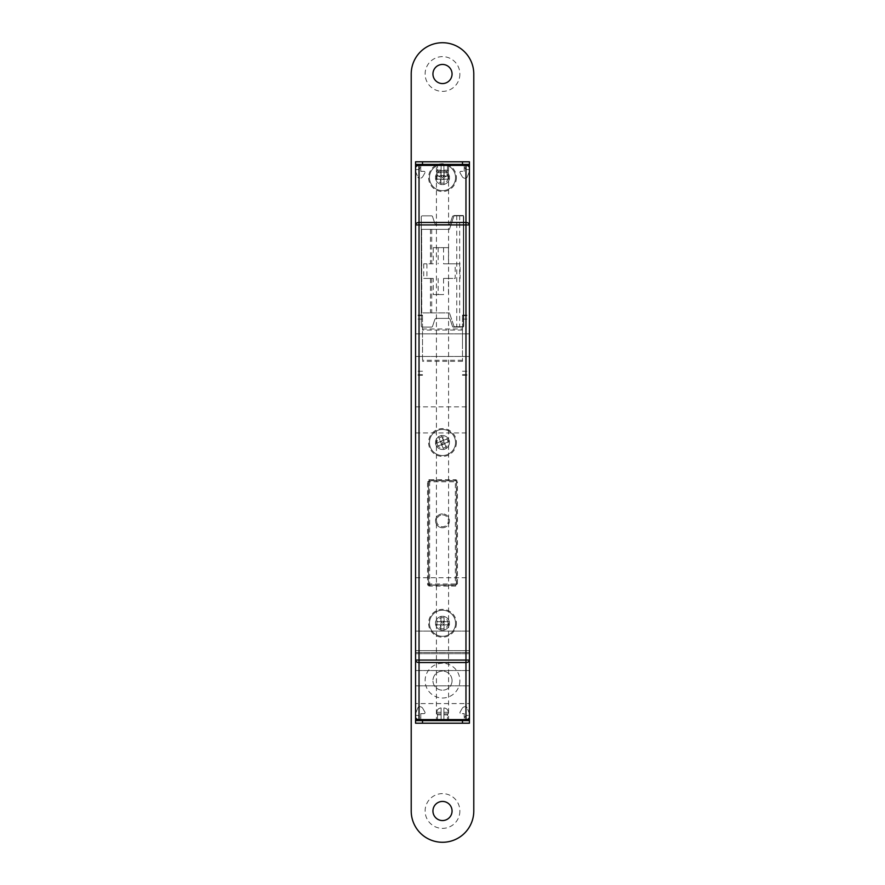 <?xml version="1.0" encoding="UTF-8"?>
<svg xmlns="http://www.w3.org/2000/svg" width="885" height="885" viewBox="0 0 885 885"><rect width="100%" height="100%" fill="white"/><g stroke="black" fill="none" stroke-linecap="round" stroke-linejoin="round"><path stroke-width="0.66" stroke-dasharray="4.42 3.32" d="M442.5 527.77A6.947 6.947 0 0 0 449.447 520.822A6.947 6.947 0 0 0 442.5 513.864A6.947 6.947 0 0 1 449.447 520.822A6.947 6.947 0 0 1 442.5 527.77A6.947 6.947 0 0 1 435.553 520.822A6.947 6.947 0 0 1 442.5 513.864A6.947 6.947 0 0 0 435.553 520.822A6.947 6.947 0 0 0 442.5 527.77A6.947 6.947 0 0 1 435.553 520.822A6.947 6.947 0 0 1 442.5 513.864M436.416 720.611L448.584 720.611L436.416 720.611L436.416 164.389L448.584 164.389L436.416 164.389M448.584 720.611L448.584 164.389M442.5 184.556A6.947 6.947 0 0 1 435.553 177.597A6.947 6.947 0 0 1 442.5 170.65A6.947 6.947 0 0 1 449.447 177.597A6.947 6.947 0 0 1 442.5 184.556A6.947 6.947 0 0 1 435.553 177.597A6.947 6.947 0 0 1 442.5 170.65A6.947 6.947 0 0 1 449.447 177.597A6.947 6.947 0 0 1 442.5 184.556M442.5 449.447A6.947 6.947 0 0 1 435.553 442.5A6.947 6.947 0 0 1 442.5 435.553A6.947 6.947 0 0 1 449.447 442.5A6.947 6.947 0 0 1 442.5 449.447A6.947 6.947 0 0 1 435.553 442.5A6.947 6.947 0 0 1 442.5 435.553A6.947 6.947 0 0 1 449.447 442.5A6.947 6.947 0 0 1 442.5 449.447M442.5 630.22A6.947 6.947 0 0 1 435.553 623.272A6.947 6.947 0 0 1 442.5 616.314A6.947 6.947 0 0 1 449.447 623.272A6.947 6.947 0 0 1 442.5 630.22A6.947 6.947 0 0 1 435.553 623.272A6.947 6.947 0 0 1 442.5 616.314A6.947 6.947 0 0 1 449.447 623.272A6.947 6.947 0 0 1 442.5 630.22M469.437 345.161L469.437 315.093L469.437 345.161M462.49 345.161L462.49 315.093L462.49 345.161M415.563 345.161L415.563 315.093L415.563 345.161M422.51 345.161L422.51 315.093L422.51 345.161M469.437 661.515L469.437 660.066M469.437 685.842L415.563 685.842L469.437 685.842L469.437 650.597L469.437 703.575L415.563 703.575L415.563 650.597L469.437 650.597L469.437 577.728L469.437 650.597L415.563 650.597L415.563 577.728L415.563 660.066M469.437 642.388L469.437 653.694L469.437 642.388M415.563 642.388L415.563 653.694L415.563 642.388M469.437 419.899L469.437 432.942L469.437 419.899M415.563 419.899L415.563 432.942L415.563 419.899M469.437 164.389L469.437 169.61L469.437 164.389L415.563 164.389L415.563 717.138A3.474 3.474 0 0 0 419.036 720.611L465.964 720.611A3.474 3.474 0 0 0 469.437 717.138L469.437 167.862A3.474 3.474 0 0 0 465.964 164.389L419.036 164.389L465.964 164.389M415.563 167.862A3.474 3.474 0 0 1 419.036 164.389M421.758 229.337L449.447 229.337L454.116 215.498L463.353 215.498L463.353 326.742L463.353 215.498L454.116 215.498L449.447 229.337L421.647 229.337L421.647 312.892L449.447 312.892L421.647 312.892L421.647 229.337L421.758 312.892M454.116 326.742L449.447 312.892L454.116 326.742L463.353 326.742L454.116 326.742M462.49 328.977L462.49 361.345L462.49 328.977L422.51 328.977L422.51 361.345L422.51 328.977M462.49 360.25L422.51 360.25M462.49 361.345L422.51 361.345M462.49 330.072L422.51 330.072M423.738 263.818L423.738 278.421L433.241 278.421L433.241 294.583L443.562 294.583L443.562 278.421L455.178 278.421L455.178 263.818L443.562 263.818L443.562 247.645L433.241 247.645L433.241 263.818L423.738 263.818L433.241 263.818M456.76 215.498L456.76 326.742M459.658 215.498L459.658 326.742M426.913 263.818L426.913 278.421L423.738 278.421M426.913 278.421L433.241 278.421M438.152 278.421L438.152 294.583L433.241 294.583M438.152 294.583L443.562 294.583M443.562 278.421L448.474 278.421L448.474 294.583M448.474 278.421L455.178 278.421M433.241 247.645L448.474 247.645L448.474 263.818L460.089 263.818L460.089 278.421M460.089 263.818L455.178 263.818M448.474 263.818L443.562 263.818M448.474 247.645L443.562 247.645M438.152 247.645L438.152 263.818M429.634 585.029A1.04 1.04 0 0 1 428.594 583.989L429.634 583.989L429.634 585.029A1.04 1.04 0 0 1 428.594 583.989L428.594 481.783L428.594 583.989A1.04 1.04 0 0 0 429.634 585.029L455.366 585.029L429.634 585.029L429.634 586.069A2.091 2.091 0 0 1 427.555 583.989L427.555 481.783A2.091 2.091 0 0 1 429.634 479.692L429.634 480.743L455.366 480.743L429.634 480.743A1.04 1.04 0 0 0 428.594 481.783A1.04 1.04 0 0 1 429.634 480.743L429.634 481.783L455.366 481.783L455.366 583.989L429.634 583.989L429.634 481.783L428.594 481.783A1.04 1.04 0 0 1 429.634 480.743M456.406 481.783L456.406 583.989L456.406 481.783A1.04 1.04 0 0 0 455.366 480.743L455.366 481.783L456.406 481.783A1.04 1.04 0 0 0 455.366 480.743A1.04 1.04 0 0 1 456.406 481.783L457.445 481.783L457.445 583.989A2.091 2.091 0 0 1 455.366 586.069L429.634 586.069M456.406 583.989A1.04 1.04 0 0 1 455.366 585.029A1.04 1.04 0 0 0 456.406 583.989L455.366 583.989L455.366 585.029A1.04 1.04 0 0 0 456.406 583.989L457.445 583.989M439.856 441.383L443.363 440.464L444.535 443.363L442.5 442.5L441.637 444.535L444.535 443.363L443.584 441.007L443.363 440.464L440.464 441.637L441.637 444.535L440.464 441.637L442.5 442.5L443.617 439.856L444.237 440.11L443.009 439.591L441.338 435.464L438.44 436.648L440.11 440.763L438.44 436.648M437.345 444.591A5.564 5.564 0 0 1 440.409 437.345A5.564 5.564 0 0 1 447.655 440.409A5.564 5.564 0 0 1 444.591 447.655A5.564 5.564 0 0 1 437.345 444.591M436.051 445.111A6.947 6.947 0 0 1 439.889 436.051A6.947 6.947 0 0 1 448.949 439.889A6.947 6.947 0 0 1 445.111 448.949A6.947 6.947 0 0 1 436.051 445.111A6.947 6.947 0 0 1 439.889 436.051A6.947 6.947 0 0 1 448.949 439.889A6.947 6.947 0 0 1 445.111 448.949A6.947 6.947 0 0 1 436.051 445.111M430.42 447.39A13.032 13.032 0 0 1 437.61 430.42A13.032 13.032 0 0 1 454.58 437.61A13.032 13.032 0 0 1 447.39 454.58A13.032 13.032 0 0 1 430.42 447.39A13.032 13.032 0 0 1 437.61 430.42A13.032 13.032 0 0 1 454.58 437.61A13.032 13.032 0 0 1 447.39 454.58A13.032 13.032 0 0 1 430.42 447.39M441.338 435.464L443.617 439.856M446.56 448.352L444.889 444.237L446.56 448.352L443.662 449.536L441.991 445.409L443.662 449.536M444.889 444.237L445.409 443.009L449.536 441.338L445.409 443.009L444.889 444.237M449.536 441.338L448.352 438.44L444.237 440.11L448.352 438.44M439.591 441.991L435.464 443.662L439.591 441.991M436.648 446.56L440.763 444.889L436.648 446.56L435.464 443.662M440.763 444.889L441.991 445.409L440.763 444.889M445.144 443.617L441.383 445.144M444.535 625.308L440.94 624.832L440.94 621.701L442.5 623.272L444.06 621.701L440.94 621.701L440.94 624.832L444.06 624.832L444.06 621.701L444.06 624.832L442.5 623.272L440.464 625.308L440 624.832L440.94 625.772L440.94 630.22L444.06 630.22L444.06 625.772L444.06 630.22M448.064 623.272A5.564 5.564 0 0 1 442.5 628.837A5.564 5.564 0 0 1 436.936 623.272A5.564 5.564 0 0 1 442.5 617.708A5.564 5.564 0 0 1 448.064 623.272M449.447 623.272A6.947 6.947 0 0 1 442.5 630.22A6.947 6.947 0 0 1 435.553 623.272A6.947 6.947 0 0 1 442.5 616.314A6.947 6.947 0 0 1 449.447 623.272A6.947 6.947 0 0 1 442.5 630.22A6.947 6.947 0 0 1 435.553 623.272A6.947 6.947 0 0 1 442.5 616.314A6.947 6.947 0 0 1 449.447 623.272A6.947 6.947 0 0 1 442.5 630.22A6.947 6.947 0 0 1 435.553 623.272A6.947 6.947 0 0 1 442.5 616.314A6.947 6.947 0 0 1 449.447 623.272A6.947 6.947 0 0 1 442.5 630.22A6.947 6.947 0 0 1 435.553 623.272A6.947 6.947 0 0 1 442.5 616.314A6.947 6.947 0 0 1 449.447 623.272M455.532 623.272A13.032 13.032 0 0 1 442.5 636.304A13.032 13.032 0 0 1 429.468 623.272A13.032 13.032 0 0 1 442.5 610.23A13.032 13.032 0 0 1 455.532 623.272A13.032 13.032 0 0 1 442.5 636.304A13.032 13.032 0 0 1 429.468 623.272A13.032 13.032 0 0 1 442.5 610.23A13.032 13.032 0 0 1 455.532 623.272M440.94 630.22L440.464 625.308M440.94 616.314L440.94 620.772L440.94 616.314L444.06 616.314L444.06 620.772L444.06 616.314M440.94 620.772L440 621.701L435.553 621.701L440 621.701L440.94 620.772M435.553 621.701L435.553 624.832L440 624.832L435.553 624.832M445 624.832L449.447 624.832L445 624.832M449.447 621.701L445 621.701L449.447 621.701L449.447 624.832M445 621.701L444.06 620.772L445 621.701M440.464 621.237L444.535 621.237M444.535 179.633L440.94 179.168L440.94 176.038L442.5 177.597L444.06 176.038L440.94 176.038L440.94 179.168L444.06 179.168L444.06 176.038L444.06 179.168L442.5 177.597L440.464 179.633L440 179.168L440.94 180.109L440.94 184.556L444.06 184.556L444.06 180.109L444.06 184.556M448.064 177.597A5.564 5.564 0 0 1 442.5 183.162A5.564 5.564 0 0 1 436.936 177.597A5.564 5.564 0 0 1 442.5 172.044A5.564 5.564 0 0 1 448.064 177.597M449.447 177.597A6.947 6.947 0 0 1 442.5 184.556A6.947 6.947 0 0 1 435.553 177.597A6.947 6.947 0 0 1 442.5 170.65A6.947 6.947 0 0 1 449.447 177.597A6.947 6.947 0 0 1 442.5 184.556A6.947 6.947 0 0 1 435.553 177.597A6.947 6.947 0 0 1 442.5 170.65A6.947 6.947 0 0 1 449.447 177.597A6.947 6.947 0 0 1 442.5 184.556A6.947 6.947 0 0 1 435.553 177.597A6.947 6.947 0 0 1 442.5 170.65A6.947 6.947 0 0 1 449.447 177.597A6.947 6.947 0 0 1 442.5 184.556A6.947 6.947 0 0 1 435.553 177.597A6.947 6.947 0 0 1 442.5 170.65A6.947 6.947 0 0 1 449.447 177.597M455.532 177.597A13.032 13.032 0 0 1 442.5 190.64A13.032 13.032 0 0 1 429.468 177.597A13.032 13.032 0 0 1 442.5 164.566A13.032 13.032 0 0 1 455.532 177.597A13.032 13.032 0 0 1 442.5 190.64A13.032 13.032 0 0 1 429.468 177.597A13.032 13.032 0 0 1 442.5 164.566A13.032 13.032 0 0 1 455.532 177.597M440.94 184.556L440.464 179.633M440.94 170.65L440.94 175.097L440.94 170.65L444.06 170.65L444.06 175.097L444.06 170.65M440.94 175.097L440 176.038L435.553 176.038L440 176.038L440.94 175.097M435.553 176.038L435.553 179.168L440 179.168L435.553 179.168M445 179.168L449.447 179.168L445 179.168M449.447 176.038L445 176.038L449.447 176.038L449.447 179.168M445 176.038L444.06 175.097L445 176.038M440.464 175.573L444.535 175.573M443.894 712.27L443.894 714.87L447.168 714.87L443.894 714.87L443.894 707.934C446.516 708.221 447.965 709.659 448.241 712.27L443.894 712.27L448.241 712.27L448.241 713.83L447.168 714.87L448.241 713.83L448.241 712.27C447.965 709.659 446.516 708.221 443.894 707.934L443.894 714.87L447.522 714.87L443.894 714.87L443.894 720.611L447.522 720.611L443.894 720.611L443.894 714.87L447.522 714.87L447.522 720.611L443.894 720.611L447.522 720.611L447.522 714.87L443.894 714.87L443.894 720.611L443.894 714.87L447.168 714.87L443.894 714.87L443.894 707.934L443.894 712.27M437.832 714.87L436.759 713.83L441.106 713.83L441.106 714.87L437.832 714.87L441.106 714.87L441.106 707.934L441.106 714.87L437.478 714.87L437.478 720.611L441.106 720.611L437.478 720.611L441.106 720.611L437.478 720.611L437.478 714.87L441.106 714.87L441.106 720.611L441.106 714.87L441.106 720.611L441.106 714.87L437.478 714.87L441.106 714.87L437.832 714.87L436.759 713.83L436.759 712.27C437.035 709.67 438.484 708.221 441.106 707.934L441.106 713.83L436.759 713.83L436.759 712.27C437.035 709.67 438.484 708.221 441.106 707.934L441.106 714.87L437.832 714.87M415.563 720.611L415.563 715.39L415.563 720.611L420.773 720.611L415.563 720.611L420.773 720.611L420.773 713.653L424.026 713.653A1.04 1.04 0 0 0 424.922 712.093A1.04 1.04 0 0 1 424.026 713.653L420.773 713.653L420.773 720.611L469.437 720.611L464.227 720.611L469.437 720.611L469.437 715.39L469.437 720.611M419.036 720.611L465.964 720.611M462.18 708.442L460.078 712.093A1.04 1.04 0 0 0 460.974 713.653L464.227 713.653L464.227 718.874A3.474 3.474 0 0 1 467.7 715.39L469.437 715.39L467.7 715.39A3.474 3.474 0 0 0 464.227 718.874L464.227 713.653L460.974 713.653A1.04 1.04 0 0 1 460.078 712.093L462.18 708.442A3.474 3.474 0 0 1 465.189 706.706A3.474 3.474 0 0 0 462.18 708.442M465.488 706.706L465.488 706.706A1.737 1.737 0 0 1 467.103 707.801A1.737 1.737 0 0 0 465.488 706.706M469.315 713.343L467.103 707.801L469.315 713.343A1.737 1.737 0 0 1 469.437 713.996A1.737 1.737 0 0 0 469.315 713.343M415.563 713.996A1.737 1.737 0 0 1 415.684 713.343A1.737 1.737 0 0 0 415.563 713.996L415.563 723.211L469.437 723.211L469.437 713.996M415.684 713.343L417.897 707.801A1.737 1.737 0 0 1 419.512 706.706L419.811 706.706A3.474 3.474 0 0 1 422.82 708.442L424.922 712.093L422.82 708.442A3.474 3.474 0 0 0 419.811 706.706L419.512 706.706A1.737 1.737 0 0 0 417.897 707.801L415.684 713.343M417.3 715.39L415.563 715.39L417.3 715.39A3.474 3.474 0 0 1 420.773 718.874L420.773 720.611L420.773 718.874A3.474 3.474 0 0 0 417.3 715.39M441.106 172.73L441.106 170.13L437.832 170.13L441.106 170.13L441.106 177.066C438.484 176.779 437.035 175.341 436.759 172.73L441.106 172.73L436.759 172.73L436.759 171.17L437.832 170.13L436.759 171.17L436.759 172.73C437.035 175.341 438.484 176.779 441.106 177.066L441.106 170.13L437.478 170.13L441.106 170.13L441.106 164.389L437.478 164.389L441.106 164.389L441.106 170.13L437.478 170.13L437.478 164.389L441.106 164.389L437.478 164.389L437.478 170.13L441.106 170.13L441.106 164.389L441.106 170.13L437.832 170.13L441.106 170.13L441.106 177.066L441.106 172.73M447.168 170.13L448.241 171.17L443.894 171.17L443.894 170.13L447.168 170.13L443.894 170.13L443.894 177.066L443.894 170.13L447.522 170.13L447.522 164.389L443.894 164.389L447.522 164.389L443.894 164.389L447.522 164.389L447.522 170.13L443.894 170.13L443.894 164.389L443.894 170.13L443.894 164.389L443.894 170.13L447.522 170.13L443.894 170.13L447.168 170.13L448.241 171.17L448.241 172.73C447.965 175.33 446.516 176.779 443.894 177.066L443.894 171.17L448.241 171.17L448.241 172.73C447.965 175.33 446.516 176.779 443.894 177.066L443.894 170.13L447.168 170.13M459.934 172.387A1.04 1.04 0 0 0 460.078 172.907A1.04 1.04 0 0 1 460.974 171.347L464.227 171.347L464.227 164.389L464.227 171.347L460.974 171.347A1.04 1.04 0 0 0 459.934 172.387M415.563 164.389L420.773 164.389L415.563 164.389L415.563 169.61L417.3 169.61L415.563 169.61M422.82 176.557L424.922 172.907A1.04 1.04 0 0 0 424.026 171.347L420.773 171.347L420.773 166.126A3.474 3.474 0 0 1 417.3 169.61A3.474 3.474 0 0 0 420.773 166.126L420.773 171.347L424.026 171.347A1.04 1.04 0 0 1 424.922 172.907L422.82 176.557A3.474 3.474 0 0 1 419.811 178.294A3.474 3.474 0 0 0 422.82 176.557M419.512 178.294L419.512 178.294A1.737 1.737 0 0 1 417.897 177.199A1.737 1.737 0 0 0 419.512 178.294M415.684 171.657L417.897 177.199L415.684 171.657A1.737 1.737 0 0 1 415.563 171.004A1.737 1.737 0 0 0 415.684 171.657M469.437 171.004A1.737 1.737 0 0 1 469.315 171.657A1.737 1.737 0 0 0 469.437 171.004L469.437 161.789L415.563 161.789L415.563 171.004M469.315 171.657L467.103 177.199A1.737 1.737 0 0 1 465.488 178.294L465.189 178.294A3.474 3.474 0 0 1 462.18 176.557L460.078 172.907L462.18 176.557A3.474 3.474 0 0 0 465.189 178.294L465.488 178.294A1.737 1.737 0 0 0 467.103 177.199L469.315 171.657M467.7 169.61L469.437 169.61L467.7 169.61A3.474 3.474 0 0 1 464.227 166.126A3.474 3.474 0 0 0 467.7 169.61M459.879 74.008A17.379 17.379 0 0 1 442.5 91.387A17.379 17.379 0 0 1 425.121 74.008A17.379 17.379 0 0 1 442.5 56.629A17.379 17.379 0 0 1 459.879 74.008M452.058 74.008A9.558 9.558 0 0 1 442.5 83.566A9.558 9.558 0 0 1 432.942 74.008A9.558 9.558 0 0 1 442.5 64.45A9.558 9.558 0 0 1 452.058 74.008M459.879 680.631A17.379 17.379 0 0 1 442.5 698.011A17.379 17.379 0 0 1 425.121 680.631A17.379 17.379 0 0 1 442.5 663.252A17.379 17.379 0 0 1 459.879 680.631M452.058 680.631A9.558 9.558 0 0 1 442.5 690.189A9.558 9.558 0 0 1 432.942 680.631A9.558 9.558 0 0 1 442.5 671.073A9.558 9.558 0 0 1 452.058 680.631A9.558 9.558 0 0 1 442.5 690.189A9.558 9.558 0 0 1 432.942 680.631A9.558 9.558 0 0 1 442.5 671.073A9.558 9.558 0 0 1 452.058 680.631M459.879 810.992A17.379 17.379 0 0 1 442.5 828.371A17.379 17.379 0 0 1 425.121 810.992A17.379 17.379 0 0 1 442.5 793.613A17.379 17.379 0 0 1 459.879 810.992M452.058 810.992A9.558 9.558 0 0 1 442.5 820.55A9.558 9.558 0 0 1 432.942 810.992A9.558 9.558 0 0 1 442.5 801.434A9.558 9.558 0 0 1 452.058 810.992M456.406 177.597A13.906 13.906 0 0 1 442.5 191.503A13.906 13.906 0 0 1 428.594 177.597A13.906 13.906 0 0 1 442.5 163.692A13.906 13.906 0 0 1 456.406 177.597M456.406 442.5A13.906 13.906 0 0 1 442.5 456.406A13.906 13.906 0 0 1 428.594 442.5A13.906 13.906 0 0 1 442.5 428.594A13.906 13.906 0 0 1 456.406 442.5M449.447 442.5A6.947 6.947 0 0 1 442.5 449.447A6.947 6.947 0 0 1 435.553 442.5A6.947 6.947 0 0 1 442.5 435.553A6.947 6.947 0 0 1 449.447 442.5A6.947 6.947 0 0 1 442.5 449.447A6.947 6.947 0 0 1 435.553 442.5A6.947 6.947 0 0 1 442.5 435.553A6.947 6.947 0 0 1 449.447 442.5M456.406 623.272A13.906 13.906 0 0 1 442.5 637.178A13.906 13.906 0 0 1 428.594 623.272A13.906 13.906 0 0 1 442.5 609.367A13.906 13.906 0 0 1 456.406 623.272M411.215 74.008A31.285 31.285 0 0 1 442.5 42.723A31.285 31.285 0 0 1 473.785 74.008L473.785 810.992A31.285 31.285 0 0 1 442.5 842.277A31.285 31.285 0 0 1 411.215 810.992L411.215 74.008M455.532 480.566A1.04 1.04 0 0 1 456.583 481.606L456.583 584.166A1.04 1.04 0 0 1 455.532 585.206L429.468 585.206A1.04 1.04 0 0 1 428.417 584.166L428.417 481.606A1.04 1.04 0 0 1 429.468 480.566L455.532 480.566A1.04 1.04 0 0 1 456.583 481.606L456.583 584.166A1.04 1.04 0 0 1 455.532 585.206L429.468 585.206A1.04 1.04 0 0 1 428.417 584.166L428.417 481.606A1.04 1.04 0 0 1 429.468 480.566L455.532 480.566M436.449 318.39A1.737 1.737 0 0 0 434.8 319.573L432.522 326.377A1.04 1.04 0 0 1 431.526 327.085L422.333 327.085A1.04 1.04 0 0 1 421.293 326.045L421.293 216.88A1.04 1.04 0 0 1 422.333 215.84L431.526 215.84A1.04 1.04 0 0 1 432.522 216.548L434.8 223.352A1.737 1.737 0 0 0 436.449 224.536L448.551 224.536A1.737 1.737 0 0 0 450.199 223.352L452.478 216.548A1.04 1.04 0 0 1 453.474 215.84L462.667 215.84A1.04 1.04 0 0 1 463.707 216.88L463.707 326.045A1.04 1.04 0 0 1 462.667 327.085L453.474 327.085A1.04 1.04 0 0 1 452.478 326.377L450.199 319.573A1.737 1.737 0 0 0 448.551 318.39L436.449 318.39A1.737 1.737 0 0 0 434.8 319.573L432.522 326.377A1.04 1.04 0 0 1 431.526 327.085L422.333 327.085A1.04 1.04 0 0 1 421.293 326.045L421.293 216.88A1.04 1.04 0 0 1 422.333 215.84L431.526 215.84A1.04 1.04 0 0 1 432.522 216.548L434.8 223.352A1.737 1.737 0 0 0 436.449 224.536L448.551 224.536A1.737 1.737 0 0 0 450.199 223.352L452.478 216.548A1.04 1.04 0 0 1 453.474 215.84L462.667 215.84A1.04 1.04 0 0 1 463.707 216.88L463.707 326.045A1.04 1.04 0 0 1 462.667 327.085L453.474 327.085A1.04 1.04 0 0 1 452.478 326.377L450.199 319.573A1.737 1.737 0 0 0 448.551 318.39L436.449 318.39M442.5 514.915A5.907 5.907 0 0 1 448.407 520.822A5.907 5.907 0 0 1 442.5 526.73A5.907 5.907 0 0 1 436.593 520.822A5.907 5.907 0 0 1 442.5 514.915M429.634 479.692L455.366 479.692A2.091 2.091 0 0 1 457.445 481.783M430.442 278.421L430.442 312.892M430.442 229.337L430.442 263.818M431.714 278.421L431.714 312.892M431.714 229.337L431.714 263.818M455.366 585.029L455.366 586.069M455.366 479.692L455.366 480.743M428.594 583.989L427.555 583.989M427.555 481.783L428.594 481.783M443.584 441.007L442.821 440.686M441.007 441.416L440.686 442.179M442.179 444.314L441.416 443.993M444.314 442.821L443.993 443.584M440.94 624.257L441.515 624.832M443.485 624.832L444.06 624.257M443.485 621.701L444.06 622.288M440.94 622.288L441.515 621.701M440.94 178.582L441.515 179.168M443.485 179.168L444.06 178.582M443.485 176.038L444.06 176.624M440.94 176.624L441.515 176.038M443.894 713.83L448.241 713.83L443.894 713.83M441.106 712.27L436.759 712.27L441.106 712.27M441.106 171.17L436.759 171.17L441.106 171.17M443.894 172.73L448.241 172.73L443.894 172.73M462.49 315.093L469.437 315.093M462.49 374.709L469.437 374.709M462.49 319.087L469.437 319.087M422.51 315.093L415.563 315.093M422.51 374.709L415.563 374.709M422.51 319.087L415.563 319.087M415.563 652.477L469.437 652.477L415.563 652.477M415.563 631.093L469.437 631.093L415.563 631.093M415.563 333.866L469.437 333.866L415.563 333.866M415.563 406.868L469.437 406.868M415.563 577.728L469.437 577.728M415.563 432.942L469.437 432.942M415.563 356.456L469.437 356.456L415.563 356.456M415.563 653.694L469.437 653.694L415.563 653.694M415.563 670.553L469.437 670.553L415.563 670.553M422.51 371.235L415.563 371.235M422.51 315.613L415.563 315.613M422.51 375.229L415.563 375.229M462.49 371.235L469.437 371.235M462.49 315.613L469.437 315.613M462.49 375.229L469.437 375.229"/><path stroke-width="1.33" d="M419.036 720.611L419.036 719.593L465.964 719.593A3.474 2.456 180 0 0 469.437 717.138A3.474 3.474 0 0 1 465.964 720.611L469.437 720.611L469.437 723.211L415.563 723.211L415.563 720.611L419.036 720.611A3.474 3.474 0 0 1 415.563 717.138A3.474 3.474 0 0 0 419.036 720.611L465.964 720.611A3.474 3.474 0 0 0 469.437 717.138L469.437 660.066A3.474 2.456 180 0 1 465.964 662.533L419.036 662.533L419.036 719.593A3.474 2.456 180 0 1 415.563 717.138L415.563 167.862A3.474 3.474 0 0 1 419.036 164.389L415.563 164.389L415.563 161.789L469.437 161.789L469.437 164.389L465.964 164.389A3.474 3.474 0 0 1 469.437 167.862A3.474 2.456 180 0 0 465.964 165.406L419.036 165.406L419.036 164.389L465.964 164.389A3.474 3.474 0 0 1 469.437 167.862L469.437 661.515M415.563 660.066L465.964 660.066L465.964 224.934L419.036 224.934L419.036 662.533A3.474 2.456 180 0 1 415.563 660.066L415.563 703.575M469.437 685.842L469.437 703.575M465.964 164.389L465.964 224.934L469.437 224.934A3.474 2.456 180 0 0 465.964 222.467L419.036 222.467A3.474 2.456 180 0 0 415.563 224.934L419.036 224.934L419.036 165.406A3.474 2.456 180 0 0 415.563 167.862L415.563 164.389M469.437 720.611L469.437 713.996M415.563 720.611L415.563 713.996M415.563 169.61L415.563 171.004M469.437 164.389L469.437 171.004M452.058 74.008A9.558 9.558 0 0 1 442.5 83.566A9.558 9.558 0 0 1 432.942 74.008A9.558 9.558 0 0 1 442.5 64.45A9.558 9.558 0 0 1 452.058 74.008M452.058 810.992A9.558 9.558 0 0 1 442.5 820.55A9.558 9.558 0 0 1 432.942 810.992A9.558 9.558 0 0 1 442.5 801.434A9.558 9.558 0 0 1 452.058 810.992M411.215 74.008A31.285 31.285 0 0 1 442.5 42.723A31.285 31.285 0 0 1 473.785 74.008L473.785 810.992A31.285 31.285 0 0 1 442.5 842.277A31.285 31.285 0 0 1 411.215 810.992L411.215 74.008M465.964 720.611L465.964 660.066L469.437 660.066M419.036 164.389A3.474 3.474 0 0 0 415.563 167.862M422.51 720.611L422.51 723.211M462.49 723.211L462.49 720.611M462.49 164.389L462.49 161.789M422.51 161.789L422.51 164.389"/></g></svg>
